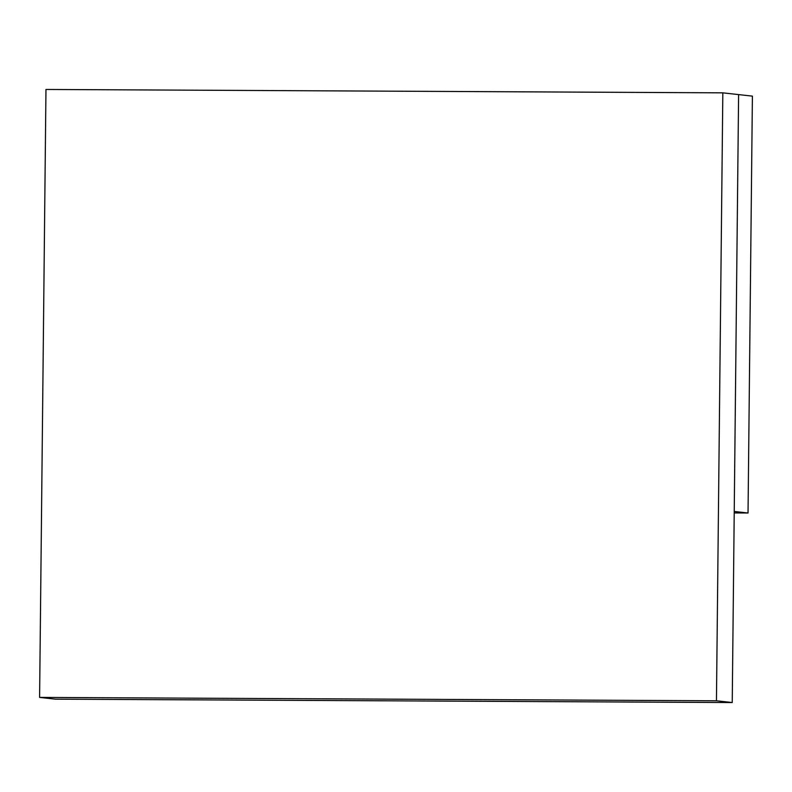<?xml version="1.0" encoding="UTF-8"?>
<svg xmlns="http://www.w3.org/2000/svg" width="792" height="792" viewBox="0 0 792 792"><rect width="100%" height="100%" fill="white"/><g stroke="black" fill="none" stroke-linecap="round" stroke-linejoin="round"><path stroke-width="1.19" d="M722.829 92.842L738.599 94.594L732.234 702.544L716.453 700.791L722.829 92.842L45.966 89.456L39.6 697.406L716.453 700.791L732.234 702.544L55.371 699.158L39.6 697.406L55.371 699.158L732.234 702.544L738.599 94.594L722.829 92.842L45.966 89.456L39.6 697.406L716.453 700.791L722.829 92.842M738.599 94.594L752.4 96.129L748.034 513.008L734.233 511.474L738.599 94.594L752.4 96.129L748.034 513.008L734.214 512.939L748.034 513.008L734.233 511.474L738.599 94.594"/></g></svg>
